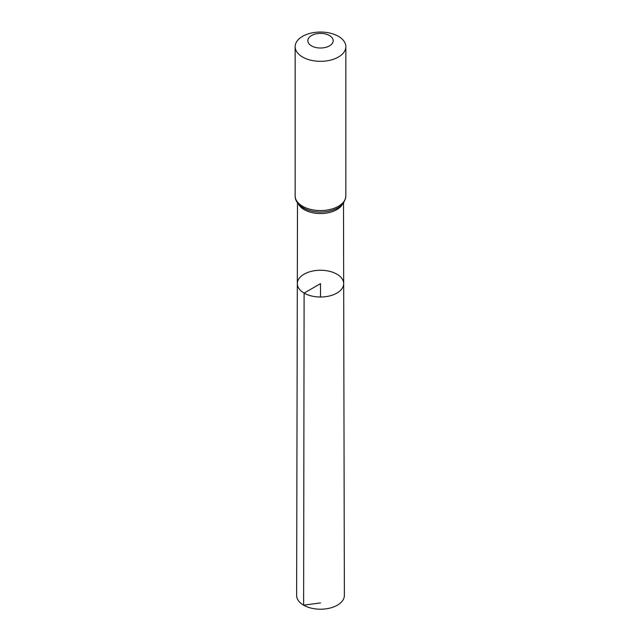<?xml version="1.0" encoding="UTF-8"?>
<svg xmlns="http://www.w3.org/2000/svg" width="641" height="641" viewBox="0 0 641 641"><rect width="100%" height="100%" fill="white"/><g stroke="black" fill="none" stroke-linecap="round" stroke-linejoin="round"><path stroke-width="0.96" d="M304.106 293.097A23.18 13.381 0 0 0 329.386 295.99A23.18 13.381 0 0 0 343.68 283.618A23.18 13.381 0 0 0 320.5 270.254A23.18 13.381 0 0 0 297.32 283.618A23.18 13.381 0 0 0 304.106 293.097A23.18 13.381 0 0 0 329.386 295.99A23.18 13.381 0 0 0 343.68 283.618L344.369 595.417A23.869 13.781 0 0 1 329.65 608.165A23.869 13.781 0 0 1 303.626 605.176A23.869 13.781 0 0 1 296.631 595.417L297.32 283.618A23.18 13.381 0 0 0 304.106 293.097M311.542 45.88A12.676 7.315 180 0 1 317.223 33.644A12.676 7.315 180 0 1 332.743 42.602A12.676 7.315 180 0 1 311.542 45.88M302.576 57.033A25.344 14.631 180 0 1 295.156 46.681A25.344 14.631 180 0 1 320.5 32.05A25.344 14.631 180 0 1 345.844 46.681A25.344 14.631 180 0 1 330.203 60.206A25.344 14.631 180 0 1 302.576 57.033M320.5 297.015L320.5 283.634L304.106 293.097L303.626 605.176L320.5 602.917M342.558 204.022A22.996 13.277 180 0 1 304.243 209.655A22.996 13.277 180 0 1 298.442 204.022M345.844 46.681L345.844 195.922A25.344 14.631 180 0 1 330.203 209.439A25.344 14.631 180 0 1 302.576 206.266A25.344 14.631 180 0 1 295.156 195.922C294.98 200.28 297.696 204.279 303.321 207.908L305.3 208.942A24.174 13.958 180 0 1 303.409 207.956M345.844 195.922C345.138 202.067 341.757 206.41 335.7 208.942A24.174 13.958 180 0 1 305.3 208.942M297.496 202.844L297.32 283.618M343.504 202.844L343.68 283.618M295.156 46.681L295.156 195.922"/></g></svg>
